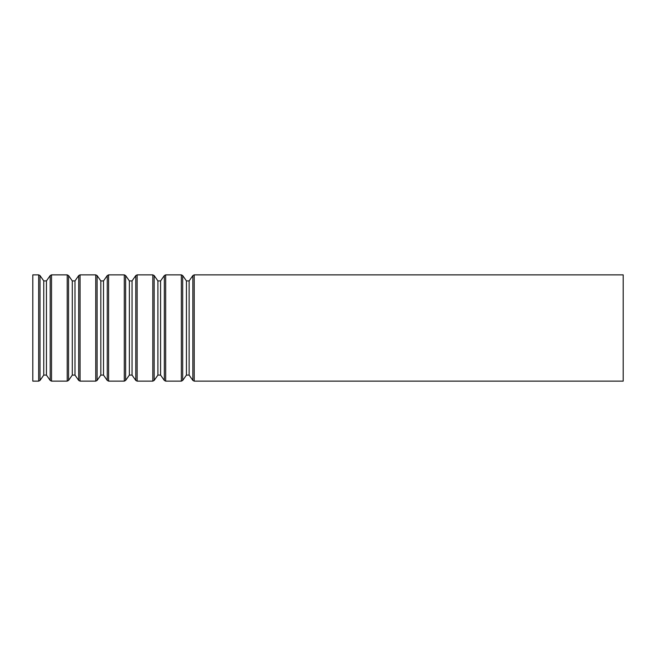 <?xml version="1.0" encoding="UTF-8"?>
<svg xmlns="http://www.w3.org/2000/svg" width="656" height="656" viewBox="0 0 656 656"><rect width="100%" height="100%" fill="white"/><g stroke="black" fill="none" stroke-linecap="round" stroke-linejoin="round"><path stroke-width="0.98" d="M38.671 381.136L38.671 274.864L32.8 274.864L32.8 381.136L38.671 381.136L40.016 380.439L40.016 275.561L43.755 280.907L43.755 375.093L40.016 380.439M623.2 274.864L623.2 381.136L194.209 381.136L194.209 274.864L623.2 274.864M192.864 380.439L189.125 375.093L189.125 280.907L192.864 275.561L192.864 380.439L194.209 381.136M186.435 280.907L186.435 375.093L182.696 380.439L182.696 275.561L186.435 280.907L189.125 280.907M182.696 275.561L181.351 274.864L181.351 381.136L182.696 380.439M181.351 274.864L165.673 274.864L165.673 381.136L181.351 381.136M164.328 380.439L160.589 375.093L160.589 280.907L164.328 275.561L164.328 380.439L165.673 381.136M157.899 280.907L157.899 375.093L154.16 380.439L154.16 275.561L157.899 280.907L160.589 280.907M154.16 275.561L152.815 274.864L152.815 381.136L154.16 380.439M152.815 274.864L137.137 274.864L137.137 381.136L152.815 381.136M135.792 380.439L132.053 375.093L132.053 280.907L135.792 275.561L135.792 380.439L137.137 381.136M129.363 280.907L129.363 375.093L125.624 380.439L125.624 275.561L129.363 280.907L132.053 280.907M125.624 275.561L124.279 274.864L124.279 381.136L125.624 380.439M124.279 274.864L108.601 274.864L108.601 381.136L124.279 381.136M107.256 380.439L103.517 375.093L103.517 280.907L107.256 275.561L107.256 380.439L108.601 381.136M100.827 280.907L100.827 375.093L97.088 380.439L97.088 275.561L100.827 280.907L103.517 280.907M97.088 275.561L95.743 274.864L95.743 381.136L97.088 380.439M95.743 274.864L80.065 274.864L80.065 381.136L95.743 381.136M78.72 380.439L74.981 375.093L74.981 280.907L78.72 275.561L78.72 380.439L80.065 381.136M72.291 280.907L72.291 375.093L68.552 380.439L68.552 275.561L72.291 280.907L74.981 280.907M68.552 275.561L67.207 274.864L67.207 381.136L68.552 380.439M67.207 274.864L51.529 274.864L51.529 381.136L67.207 381.136M50.184 380.439L46.445 375.093L46.445 280.907L50.184 275.561L50.184 380.439L51.529 381.136M192.864 275.561L194.209 274.864M189.125 375.093L186.435 375.093M164.328 275.561L165.673 274.864M160.589 375.093L157.899 375.093M135.792 275.561L137.137 274.864M132.053 375.093L129.363 375.093M107.256 275.561L108.601 274.864M103.517 375.093L100.827 375.093M78.72 275.561L80.065 274.864M74.981 375.093L72.291 375.093M50.184 275.561L51.529 274.864M46.445 280.907L43.755 280.907M46.445 375.093L43.755 375.093M38.671 274.864L40.016 275.561"/></g></svg>
